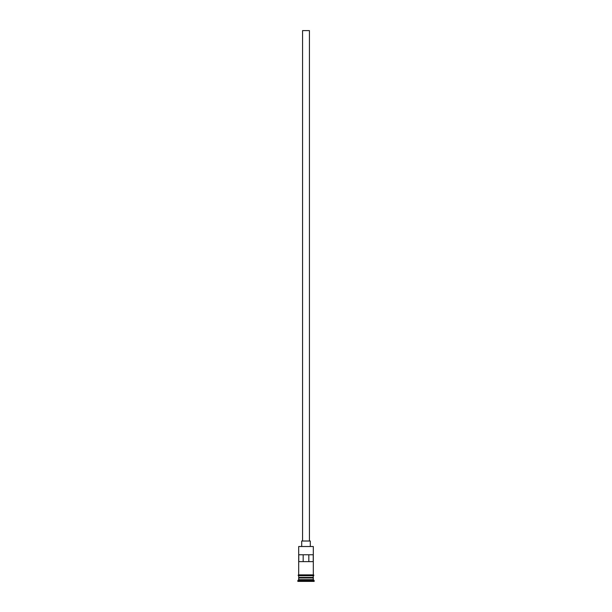 <?xml version="1.0" encoding="UTF-8"?>
<svg xmlns="http://www.w3.org/2000/svg" width="612" height="612" viewBox="0 0 612 612"><rect width="100%" height="100%" fill="white"/><g stroke="black" fill="none" stroke-linecap="round" stroke-linejoin="round"><path stroke-width="0.92" d="M313.306 546.516L298.694 546.516L313.306 546.516L298.694 546.516L298.694 574.867L298.694 546.516L313.306 546.516L313.306 574.867L313.306 546.516M309.435 541.016L309.435 30.6L302.565 30.6L302.565 541.016L302.565 30.6L309.435 30.6L309.435 541.016M310.299 546.172L310.299 541.016L301.701 541.016L301.701 546.172L301.701 541.016L310.299 541.016L310.299 546.172M313.306 577.965L313.306 575.731L313.13 577.621L298.87 577.621L298.694 579.679L297.837 580.543L314.163 580.543L313.306 579.679L298.694 579.679L313.306 579.679L313.306 577.965L298.87 577.789L313.13 577.789L313.306 579.679L314.163 580.543L297.837 580.543L297.837 581.4L314.163 581.4L314.163 580.543L314.163 581.4L297.837 581.4L298.694 579.679L298.694 577.965L313.306 577.965M298.694 577.445L313.306 577.445L298.694 577.445L298.694 575.731L298.694 577.445M298.771 554.763L313.229 554.763L313.229 561.64L298.771 561.64L298.771 554.763L313.229 554.763L313.229 561.64L298.771 561.64L298.771 554.763M313.39 574.867L298.61 574.867A0.428 0.428 0 0 0 298.182 575.295A0.428 0.428 0 0 0 298.61 575.731L313.39 575.731A0.428 0.428 0 0 0 313.818 575.295A0.428 0.428 0 0 0 313.39 574.867A0.428 0.428 0 0 1 313.818 575.295A0.428 0.428 0 0 1 313.39 575.731L298.61 575.731A0.428 0.428 0 0 1 298.182 575.295A0.428 0.428 0 0 1 298.61 574.867L313.39 574.867M303.177 554.763L303.177 561.64L303.177 554.763M313.13 577.621L298.87 577.789L313.13 577.621M308.823 561.64L308.823 554.763L308.823 561.64"/></g></svg>
